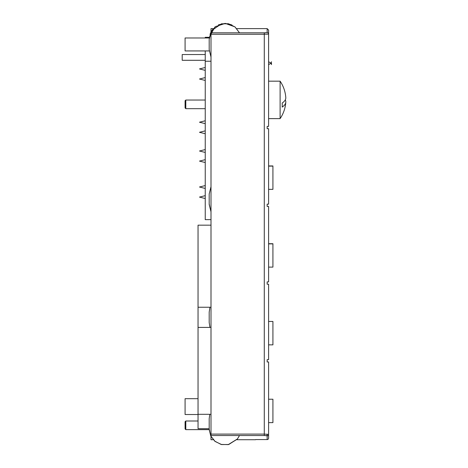 <?xml version="1.0" encoding="UTF-8"?>
<svg xmlns="http://www.w3.org/2000/svg" width="468" height="468" viewBox="0 0 468 468"><rect width="100%" height="100%" fill="white"/><g stroke="black" fill="none" stroke-linecap="round" stroke-linejoin="round"><path stroke-width="0.7" d="M213.279 28.618L211.004 28.618L211.004 34.24L264.28 34.24L264.28 434.093L268.597 434.374L268.597 361.963L267.158 361.963L267.158 359.658L268.597 359.658L268.597 284.205L267.158 284.205L267.158 281.9L268.597 281.9L268.597 206.452L267.158 206.452L267.158 204.147L268.597 204.147L268.597 128.694L267.158 128.694L267.158 126.389L268.597 126.389L268.597 33.959A1.439 1.433 180 0 0 267.158 32.526L264.59 32.807M211.004 34.24L211.004 439.721L213.279 439.721M211.004 434.093L264.28 434.093L264.28 435.527L267.158 435.807A1.439 1.433 0 0 0 268.597 434.374L268.597 438.136L268.597 434.374M239.505 32.807L235.041 26.963L228.624 23.809L221.469 23.804L211.869 30.426L209.19 39.236L210.857 32.169L215.508 26.582L225.26 23.4L234.918 26.863L239.505 32.807L234.913 26.863L239.505 32.807L264.28 32.807L264.28 34.24L268.597 33.959L268.597 30.057L267.158 28.618L267.158 32.526M211.004 435.527L264.712 435.532M265.725 435.568L266.778 435.673M264.859 32.801L265.315 32.789M264.28 34.24L264.818 34.24M266.45 34.205L267.953 34.105M268.047 34.1L268.597 33.959M255.692 439.575L256.265 439.575M205.241 50.936L205.241 219.638L211.004 219.638M215.514 26.577L214.853 27.103L209.313 37.3L205.241 37.3L205.241 37.978M205.241 54.54L182.204 54.54L182.204 60.296L205.241 60.296M211.004 61.244L205.241 61.244M209.243 37.978L185.082 37.978L185.082 50.936L209.243 50.936M198.04 398.683L185.082 398.683L185.082 414.519L198.04 414.519M211.004 307.248L198.04 307.248L198.04 225.166L211.004 225.166M211.004 414.309L198.04 414.309L198.04 327.407L211.004 327.407M198.04 414.309L198.04 428.706L209.19 428.706M198.04 327.407L198.04 307.248M271.481 63.086L271.481 64.619L271.481 63.086M268.597 77.577L268.597 51.655M268.597 267.111L272.92 267.111L272.92 243.881L268.597 243.881L272.92 243.705L268.597 243.705M268.597 189.353L272.92 189.353L272.92 166.122L268.597 166.122L272.92 165.953L268.597 165.953M185.802 429.642L185.082 428.922L185.082 421.721L185.802 421.001L185.802 429.642L209.202 429.642L210.834 436.123L214.999 441.359L221.417 444.518L228.571 444.541L237.288 439.13L239.505 435.527L237.399 438.99L228.741 444.501L221.592 444.559L215.14 441.47L210.758 435.965L209.19 429.097L210.74 435.936L215.093 441.429L221.528 444.547L228.682 444.512L237.364 439.037L239.505 435.527L237.422 438.966L228.29 444.6L221.136 444.454L214.783 441.172L210.77 435.995L209.202 429.642M198.04 421.001L185.802 421.001M185.802 108.675L185.082 107.956L185.082 100.76L185.802 100.041L185.802 108.675L205.241 108.675M205.241 100.041L185.802 100.041M285.275 99.895A33.228 11.367 180 0 1 285.796 102.194A33.228 11.367 180 0 1 282.169 107.096A29.665 27.881 180 0 0 282.169 103.036A33.228 11.367 0 0 0 285.796 97.596A33.298 33.298 0 0 0 280.116 81.175L280.116 118.615A33.298 33.298 0 0 0 285.796 102.194M268.597 422.622L272.92 422.622L272.92 399.222L268.597 399.222M272.92 344.863L268.597 344.863L272.92 344.863L272.92 321.463L268.597 321.463M255.639 439.575L267.158 439.575A1.439 1.439 0 0 0 268.597 438.136A1.439 1.439 180 0 1 267.158 439.575L255.663 439.575M267.158 435.807L267.158 439.575M264.28 32.807L211.004 32.807M267.158 438.3L267.158 434.169M236.785 439.721L255.639 439.721M236.785 28.618L267.158 28.618M205.241 195.653L199.467 197.092L205.241 198.531M205.241 185.574L199.467 187.013L205.241 188.452M205.241 159.652L199.467 161.091L205.241 162.531M205.241 149.573L199.467 151.012L205.241 152.451M205.241 130.853L199.467 132.292L205.241 133.731M205.241 120.773L199.467 122.212L205.241 123.651M205.241 77.577L199.467 79.016L205.241 80.455M205.241 67.497L199.467 68.936L205.241 70.375M268.597 64.619L271.095 63.174L268.597 64.619L271.095 63.174L268.597 61.735M271.481 61.735L271.095 63.174L271.481 64.619M209.19 427.77L209.19 418.661L209.19 429.097L209.19 418.661L209.799 414.309L209.19 418.661M218.433 24.839L225.243 23.4L232.017 25.02L227.74 23.634M212.624 29.396L210.003 34.228M209.19 39.634L209.19 49.678L211.004 57.026L209.19 49.678L209.19 39.634M209.19 49.28L209.19 49.678L209.19 49.28M209.19 312.109L209.19 322.546L209.956 327.407L209.19 322.546L209.19 312.103L209.956 307.248L209.19 312.103M209.19 204.071L209.19 194.033L209.19 204.469L211.004 211.823L209.19 204.071M211.004 186.679L209.19 194.033L209.19 204.469L209.19 194.033L211.004 186.679M268.597 118.615L280.116 118.615M268.597 81.175L280.116 81.175"/></g></svg>
